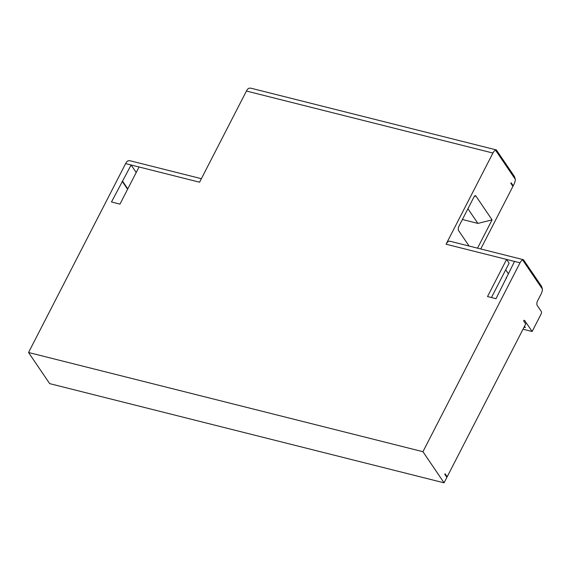 <?xml version="1.0" encoding="UTF-8"?>
<svg xmlns="http://www.w3.org/2000/svg" width="571" height="571" viewBox="0 0 571 571"><rect width="100%" height="100%" fill="white"/><g stroke="black" fill="none" stroke-linecap="round" stroke-linejoin="round"><path stroke-width="0.86" d="M524.128 320.367L524.663 320.502A1.313 0.671 104.1 0 0 524.421 320.324A1.313 0.671 104.1 0 0 523.643 320.916L525.713 323.964L447.15 476.828L446.365 476.628M512.423 185.604L513.208 185.803L511.145 182.763L510.859 183.305L512.929 186.353L480.746 248.963M447.15 476.828L445.087 473.78L444.802 474.33L446.872 477.37L444.067 482.83L422.94 451.704L520.017 262.81A6.566 3.355 -75.9 0 1 522.636 259.955L542.45 289.147A6.566 3.355 -75.9 0 1 541.144 293.937L537.497 301.038A3.283 1.677 104.1 0 0 537.24 305.456L541.258 311.381A1.97 1.006 -75.9 0 1 541.108 314.029L532.129 331.501L523.015 329.21M201.377 178.694L129.995 160.736L128.247 160.751A6.566 3.355 104.1 0 0 125.627 163.606L139.046 166.982L119.967 204.104L111.481 201.97L131.109 164.983L136.212 172.506M496.385 150.551L495.542 150.187A6.566 3.355 -75.9 0 0 492.923 153.042L446.065 244.21L514.535 261.432L496.006 298.697L487.513 296.556L506.591 259.434L509.118 263.16L491.445 297.548M125.627 163.606L28.55 352.5L422.94 451.704M139.046 166.982L199.572 182.206L246.429 91.039A6.566 3.355 104.1 0 1 249.049 88.184L250.797 88.17L496.349 149.93L514.45 176.539L515.356 179.38A6.566 3.355 -75.9 0 1 514.05 184.169L513.208 185.803M542.45 289.147L541.544 286.307L523.443 259.705L449.962 241.226A6.566 3.355 104.1 0 0 446.065 244.21M469.084 246.03L458.206 230.006L458.492 227.101L474.108 196.71L475.771 195.832L492.074 219.856L477.884 223.404L462.396 219.507M477.534 248.157L492.074 219.856M475.101 195.617L475.771 195.832L474.444 196.167M508.276 273.623L505.692 269.819M524.035 327.233L525.37 327.568L524.513 326.298M524.663 320.502L532.129 331.501M467.927 208.743L477.884 223.404M28.55 352.5L49.677 383.626L444.067 482.83M127.597 189.265L122.137 181.228M127.79 188.887L122.686 181.364M523.471 260.319L522.636 259.955M506.47 278.327L506.12 277.813M514.535 261.432L520.017 262.81M492.923 153.042L246.429 91.039M495.542 150.187L515.356 179.38"/></g></svg>
